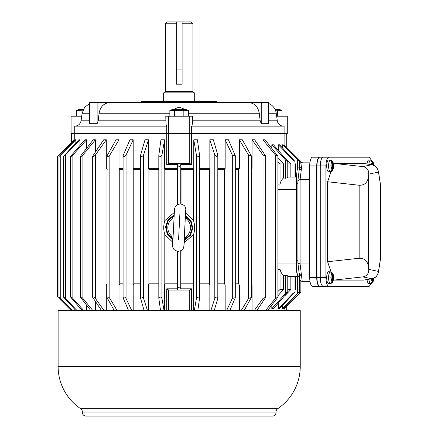 <?xml version="1.0" encoding="UTF-8"?>
<svg xmlns="http://www.w3.org/2000/svg" width="438" height="438" viewBox="0 0 438 438"><rect width="100%" height="100%" fill="white"/><g stroke="black" fill="none" stroke-linecap="round" stroke-linejoin="round"><path stroke-width="0.66" d="M330.706 171.636A5.793 1.916 -90 0 1 330.526 171.674L328.675 171.773A5.897 1.949 -90 0 1 326.693 165.876A5.897 1.949 -90 0 1 328.675 159.98L330.526 160.084A5.793 1.916 -90 0 1 330.706 160.122M330.997 160.357L332.404 162.016C332.973 162.235 333.323 163.522 333.455 165.876C333.329 168.219 332.973 169.506 332.404 169.741L330.997 171.592A5.76 1.905 -90 0 1 330.887 171.625A5.76 1.905 -90 0 1 330.504 171.592L331.911 169.741L331.911 162.016L330.504 160.166A5.76 1.905 -90 0 1 330.887 160.133A5.76 1.905 -90 0 1 330.997 160.166L331.259 160.248C332.979 161.463 333.745 163.341 333.564 165.876C333.428 169.249 332.661 171.127 331.259 171.51L330.997 171.395M331.911 169.741L330.854 165.876C330.969 163.577 331.32 162.284 331.911 162.016M332.404 162.016L332.404 169.741M275.382 110.146L282.05 110.447L279.811 109.631L275.152 109.631M277.391 110.447L277.391 116.212M282.05 110.447L282.05 116.212M184.321 236.843L184.442 240.04L186.32 236.454C189.046 234.182 190.453 231.231 190.541 227.612C190.486 224.459 189.369 221.776 187.196 219.558L185.69 215.956C185.663 208.855 186.183 210.547 185.329 207.404C185.028 205.783 183.385 204.623 180.407 203.933L177.647 204.491L175.748 205.98L174.62 208.258L173.908 215.343L172.041 218.776C169.484 220.9 168.082 223.648 167.836 227.026C167.732 230.415 168.844 233.295 171.17 235.671L172.665 239.433L173.119 236.263M179.952 212.693L179.18 227.612C171.964 227.24 171.964 227.24 179.18 227.612C186.396 227.99 186.396 227.99 179.18 227.612L178.573 239.433M185.794 216.761L187.196 219.558M173.908 215.343L174.039 218.387M172.528 238.146L172.665 239.372M172.567 238.469L171.17 235.671M184.447 239.98L184.716 238.77M186.32 236.454L184.639 239.093M185.696 215.863L185.241 218.967M172.041 218.776L173.722 216.137M188.499 110.447L186.26 109.631L172.101 109.631L169.862 110.447L188.499 110.447L188.499 116.212M183.84 110.447L183.84 116.212M174.521 116.212L174.521 110.447M169.862 110.447L169.862 116.212M367.028 163.965A5.897 1.949 -90 0 1 368.911 159.98L370.762 160.084A5.793 1.916 -90 0 1 370.942 160.122M371.156 164.617L372.147 162.016L370.74 160.166A5.76 1.905 -90 0 1 371.123 160.133A5.76 1.905 -90 0 1 371.232 160.166L371.495 160.248M371.232 160.357L372.639 162.016L373.674 165.241M331.073 271.932L327.608 261.743L359.16 258.256C364.285 258.113 367.351 260.73 368.369 266.096L368.741 269.37C368.856 273.575 366.891 276.088 362.834 276.904L371.791 278.787C375.612 277.927 377.841 275.475 378.487 271.418L380.474 258.683L380.502 184.606L378.47 171.515C377.534 168.652 376.647 167.02 375.804 166.621C375.82 166.216 374.534 165.586 371.95 164.737L371.95 164.737A3.723 2.759 99 0 1 372.13 164.776L372.147 162.016M372.639 162.016L372.639 164.885M363.6 286.321L319.85 286.321A8.694 2.874 90 0 1 316.981 277.626L316.981 165.876L320.255 165.876L320.255 277.626C320.441 282.871 321.421 285.768 323.195 286.321L369.212 286.321L371.446 283.276M363.6 157.187L328.872 157.187C327.098 157.74 326.118 160.636 325.927 165.876L325.927 277.626C326.118 282.871 327.098 285.768 328.872 286.321M323.37 157.187L319.85 157.187A8.694 2.874 90 0 0 316.981 165.876M380.502 184.606L380.502 258.902L378.47 271.993A3.723 2.913 8.9 0 0 378.487 271.418L368.741 269.37M378.47 171.515A3.723 2.913 171.1 0 1 378.487 172.09L368.741 174.132L368.369 177.406C367.351 182.772 364.285 185.389 359.16 185.252L359.16 258.256M362.834 276.904L333.849 280.112L333.488 279.044M368.741 174.132C368.856 169.933 366.891 167.42 362.834 166.599L333.849 163.396L333.488 164.464M331.073 171.57L327.608 181.759L359.16 185.252M380.474 184.825L378.487 172.09C377.841 168.033 375.612 165.575 371.791 164.721L362.834 166.599M333.849 280.112L363.376 280.112L371.791 278.787A3.723 2.759 81 0 0 371.95 278.765L371.95 278.765A3.723 2.759 81 0 0 372.13 278.732L372.147 281.492L371.156 278.891M327.608 181.759L327.608 261.743M371.446 160.226L369.212 157.187L323.195 157.187C321.421 157.74 320.441 160.636 320.255 165.876L325.927 165.876M333.849 163.396L363.54 163.418M363.458 163.401L371.95 164.737A3.723 2.759 99 0 0 371.791 164.721L363.376 163.396M83.209 109.631L78.55 109.631L76.311 110.447L82.979 110.146M80.97 116.212L80.97 110.447M76.311 110.447L76.311 116.212M256.027 102.552L217.051 102.552L217.051 101.309L141.31 101.309L141.31 102.552L97.121 102.552L268.691 102.552L268.691 123.702L261.24 123.702L261.24 102.552M217.051 102.552L179.18 102.552M268.691 103.494A12.417 12.417 0 0 1 276.236 113.239L277.303 120.8A6.209 6.209 0 0 0 283.446 126.144M191.685 126.144C192.118 125.92 192.391 124.14 192.49 120.8L260.183 120.8L261.24 123.702M172.879 109.631L179.18 107.102L185.482 109.631M97.121 123.702L89.675 123.702L89.675 102.552L97.121 102.552L97.121 123.702L98.178 120.8L99.097 113.239L169.862 113.239M248.576 102.552C254.429 103.056 257.993 106.62 259.263 113.239L260.183 120.8M109.785 102.552C103.932 103.056 100.373 106.62 99.097 113.239M81.703 116.212L71.076 116.212L71.076 133.595L74.257 133.595L74.257 126.144L166.763 126.144L166.763 133.595L191.598 133.595L191.598 164.639L189.736 163.396L189.736 116.212L192.572 116.212L192.49 120.8M98.178 120.8L165.871 120.8L165.788 116.212L189.736 116.212M165.871 120.8C165.975 124.135 166.243 125.92 166.681 126.144M191.598 133.595L284.103 133.595L191.598 133.595L191.598 126.144L284.103 126.144L284.103 133.595L287.284 133.595L287.284 116.212L276.657 116.212M177.319 204.661L177.576 163.396L168.625 163.396L168.625 116.212M168.625 163.396L166.763 164.639L166.763 133.595L74.257 133.595L74.257 139.804L59.048 155.014L59.048 156.399M330.706 283.386A5.793 1.916 -90 0 1 330.526 283.424L328.675 283.523A5.897 1.949 -90 0 1 326.693 277.626A5.897 1.949 -90 0 1 328.675 271.73L330.526 271.834A5.793 1.916 -90 0 1 330.706 271.867M330.997 272.108L332.404 273.766C332.973 273.985 333.323 275.272 333.455 277.626C333.329 279.97 332.973 281.256 332.404 281.492L330.997 283.342A5.76 1.905 -90 0 1 330.887 283.375A5.76 1.905 -90 0 1 330.504 283.342L331.911 281.492L331.911 273.766L330.504 271.916A5.76 1.905 -90 0 1 330.887 271.883A5.76 1.905 -90 0 1 330.997 271.916L331.259 271.998C332.979 273.213 333.745 275.091 333.564 277.626C333.428 280.999 332.661 282.877 331.259 283.26L330.997 283.145M331.911 281.492L330.854 277.626C330.969 275.327 331.32 274.035 331.911 273.766M332.404 273.766L332.404 281.492M165.4 91.372L192.961 91.372L192.961 23.761L182.099 23.761L182.099 84.2L176.262 84.2L176.262 23.761L165.4 23.761L165.4 91.372A1.489 1.489 0 0 1 163.911 92.861M176.262 23.761L176.262 21.9L167.261 21.9L165.4 23.761M182.099 23.761L182.099 21.9L191.099 21.9L192.961 23.761M192.961 91.372A1.489 1.489 0 0 0 194.456 92.861M194.702 101.309L194.702 92.861L163.659 92.861L163.659 101.309M182.099 21.9L176.262 21.9M299.384 276.652L299.384 291.927L283.09 308.67L282.51 308.67L297.588 293.46L297.588 276.383L298.338 276.383A16.14 1.966 -90 0 1 296.367 260.243L296.367 183.259A16.14 1.966 -90 0 1 298.338 167.119L299.576 166.73M360.02 157.187L319.609 157.187A8.694 2.874 90 0 0 316.734 165.876L316.734 277.626A8.694 2.874 90 0 0 319.609 286.321L312.579 286.321A8.694 2.874 90 0 1 309.704 277.626L309.704 165.876L316.734 165.876M319.609 157.187L312.579 157.187A8.694 2.874 90 0 0 309.704 165.876M299.866 164.639C299.948 163.139 300.731 162.312 302.209 162.153L309.984 162.153M301.552 167.535A2.486 1.741 -173.1 0 0 299.302 168.991L299.099 170.639A2.486 1.741 6.9 0 1 301.349 169.183L302.209 162.153M299.302 274.511L299.302 274.511A2.486 1.741 -6.9 0 0 301.552 275.967L301.349 274.319A2.486 1.741 173.1 0 1 299.099 272.863L299.882 279.296M309.984 281.355L302.209 281.355C300.731 281.196 299.948 280.369 299.866 278.869M299.099 170.639L297.928 180.566L300.09 179.536L309.704 179.536M301.349 274.319L300.09 263.972L297.906 263.068L299.099 272.863M301.349 169.183L300.09 179.536L300.09 263.972L309.704 263.972M370.942 283.386A5.793 1.916 -90 0 1 370.762 283.424L368.911 283.523A5.897 1.949 -90 0 1 367.028 279.543M373.674 278.261L372.639 281.492L371.232 283.342A5.76 1.905 -90 0 1 371.123 283.375A5.76 1.905 -90 0 1 370.74 283.342L372.147 281.492M372.639 278.623L372.639 281.492M277.665 408.731A3.723 3.723 0 0 0 276.022 412.103L82.339 412.103A3.723 3.723 0 0 0 80.696 408.731L277.665 408.731A50.907 50.907 0 0 0 300.244 366.431L58.117 366.431A50.907 50.907 0 0 0 80.696 408.731M82.339 412.103A3.723 3.723 0 0 0 86.056 416.1L272.305 416.1A3.723 3.723 0 0 0 276.022 412.103M300.862 280.939L300.862 291.905L284.092 308.67L284.103 310.553M59.048 155.014L57.498 156.563L57.498 296.876L58.473 297.851M72.237 310.553L58.977 296.893L58.977 156.547L60.773 155.014L60.773 298.426L72.79 310.553M75.851 142.958L75.851 139.799L75.276 139.799L58.977 156.547M75.916 310.553L63.373 296.953L63.373 156.486L65.415 155.014L65.415 298.426L77.022 310.553M79.826 139.804L78.835 139.799L63.373 156.486M82.141 310.553L70.589 297.046L70.589 156.393C70.841 156.749 71.597 156.289 72.861 155.014L72.861 298.426L83.767 310.553M86.543 148.159L86.543 139.799L84.868 139.799L70.589 156.393M90.759 310.553L80.433 297.178L80.433 156.262C80.762 156.82 81.588 156.399 82.919 155.014L82.919 298.426L92.861 310.553M95.391 151.745L95.391 139.799L93.223 139.799L80.433 156.262M101.55 310.553L92.675 297.336L92.675 156.103C93.091 156.864 93.984 156.503 95.353 155.014L95.353 298.426L104.08 310.553M107.003 168.362L106.303 168.362L106.297 139.799L103.697 139.799L92.675 156.103M114.258 310.553L107.003 297.522L107.003 155.912C107.524 156.903 108.471 156.601 109.845 155.014L109.845 298.426L117.149 310.553M123.078 168.362L119.01 168.362L119.005 139.799L116.026 139.799L107.003 155.912M128.558 310.553L123.078 297.736L123.078 155.704C123.708 156.919 124.699 156.689 126.051 155.014L126.051 298.426L131.745 310.553M140.489 168.362L133.196 168.362L133.19 139.799L129.911 139.799L123.078 155.704M144.107 310.553L140.489 297.966L140.489 155.474C141.244 156.919 142.268 156.766 143.56 155.014L143.56 298.426L147.507 310.553M158.813 168.362L148.515 168.362L148.515 139.799L145.011 139.799L140.489 155.474M160.522 310.553L158.813 298.207L158.813 155.233C159.706 156.903 160.751 156.826 161.945 155.014L161.945 298.426L164.053 310.553M177.341 168.362L164.589 168.362L164.589 139.799L160.949 139.799L158.813 155.233M185.701 215.611L191.094 220.938L192.819 228.318L190.344 235.485L184.425 240.227M180.757 203.96L180.784 163.396L181.042 169.605L193.558 169.605L193.558 220.653C194.976 225.296 194.976 229.934 193.558 234.576L184.223 242.69M193.558 220.653L185.75 213.131M284.103 133.595L284.087 145.783L284.092 144.77L299.313 159.98L300.862 161.534L300.862 162.569M282.51 144.77L282.505 147.918L282.51 144.77L299.384 161.512L283.09 144.77L282.51 144.77M285.505 293.46L285.505 275.19L287.771 275.841L287.771 292.08L273.493 308.67L271.823 308.67L285.505 293.46C286.786 292.162 287.542 291.703 287.771 292.08M294.988 276.383L294.988 291.982L279.526 308.67L278.387 308.67L292.945 293.46L294.988 291.982M300.167 292.6L299.888 292.88M287.771 161.359L273.493 144.77L271.823 144.77L285.505 159.98C286.764 161.261 287.52 161.721 287.771 161.359L287.771 177.598L285.505 178.25L283.539 177.938C282.017 179.202 280.851 181.244 280.035 184.059L280.035 163.927L283.539 163.927L283.539 177.938M299.384 161.512L299.384 166.851M294.988 161.452L279.526 144.77L278.387 144.77L292.945 159.98L294.988 161.452L294.988 177.051M287.771 163.927L290.854 163.927L290.854 177.051M294.988 163.927L295.426 163.927L295.426 177.051M180.757 164.945C179.706 166.812 178.655 166.812 177.604 164.945L177.576 163.396L189.736 163.396M286.742 133.595L286.742 147.414M296.521 177.051L287.771 177.051M277.927 189.468L296.367 189.468L296.367 263.972L277.927 263.972M287.771 276.383L297.884 276.383C296.964 275.65 296.46 271.511 296.367 263.972M191.598 164.639L181.02 164.639M193.558 169.605L193.771 168.362L181.02 168.362M199.547 168.362L209.846 168.362L209.441 169.605L199.547 169.605M217.872 168.362L225.165 168.362L224.584 169.605L217.872 169.605M235.288 168.362L239.351 168.362L238.606 169.605L235.288 169.605M251.166 169.605L252.058 168.362L251.357 168.362M277.927 161.994L280.035 163.927M280.035 184.059L277.927 184.059M277.927 157.685L283.539 163.927M271.817 148.154L271.823 144.77M285.209 158.025L290.854 163.927M278.382 150.3L278.387 144.77M294.988 163.489L295.426 163.927M181.042 169.605L181.042 203.999M172.66 239.619L167.267 234.292L165.542 226.911L168.017 219.745L173.935 215.003M71.618 142.449L71.618 133.595M106.303 168.362L107.195 169.605M119.01 168.362L119.755 169.605L123.078 169.605M133.196 168.362L133.776 169.605L140.489 169.605M148.515 168.362L148.92 169.605L158.813 169.605M164.589 168.362L164.803 169.605L177.319 169.605M177.341 164.639L166.763 164.639M166.763 133.595L82.749 133.595M297.588 293.46L299.384 291.927M295.426 276.383L295.426 289.513L294.988 289.513M290.854 276.383L290.854 289.513L287.771 289.513M283.539 275.497L283.539 289.513L280.035 289.513L280.035 269.381C280.851 272.201 282.023 274.237 283.539 275.497L285.505 275.19M280.035 269.381L277.927 269.381M265.499 310.553L275.442 298.426L277.927 297.178L267.602 310.553M275.442 298.426L275.442 155.014L277.927 156.262L265.138 139.799L262.975 139.799L262.97 151.745M275.442 155.014L262.975 139.799M254.281 310.553L263.008 298.426L265.685 297.336L256.81 310.553M263.008 298.426L263.008 155.014L265.685 156.103L254.664 139.799L252.064 139.799L252.058 168.362M263.008 155.014L252.064 139.799M241.212 310.553L248.516 298.426L251.357 297.522L244.108 310.553M248.516 298.426L248.516 155.014L251.357 155.912L242.334 139.799L239.356 139.799L239.351 168.362M248.516 155.014L239.356 139.799M238.606 169.605L238.606 283.835L235.288 283.835M226.616 310.553L232.315 298.426L235.288 297.736L229.802 310.553M232.315 298.426L232.315 155.014L235.288 155.704L228.45 139.799L225.17 139.799L225.165 168.362M232.315 155.014L225.17 139.799M224.584 169.605L224.584 283.835L217.872 283.835M210.853 310.553L214.801 298.426C216.377 296.559 217.379 296.559 217.806 298.426L214.253 310.553M214.801 298.426L214.801 155.014C216.377 156.87 217.379 156.87 217.806 155.014L217.806 298.426M214.801 155.014L209.851 139.799L213.35 139.799L217.806 155.014M209.441 169.605L209.441 283.835L199.547 283.835M194.308 310.553L196.416 298.426C197.746 296.559 198.786 296.559 199.531 298.426L197.839 310.553M196.416 298.426L196.416 155.014C197.746 156.87 198.781 156.87 199.531 155.014L199.547 298.174M196.416 155.014L193.777 139.799L197.412 139.799L199.531 155.014M193.777 139.799L193.771 168.362M209.851 139.799L209.846 168.362M181.042 250.569L180.757 288.494C179.706 286.633 178.655 286.633 177.604 288.494L177.576 290.044L189.736 290.044L191.598 288.801L181.02 288.801M193.558 234.576L193.558 283.835L181.042 283.835M168.625 310.553L168.625 290.044L177.576 290.044L177.319 283.835L164.803 283.835L164.803 234.576L172.61 242.099M177.319 283.835L177.319 251.231M164.803 234.576C163.385 229.934 163.385 225.296 164.803 220.653L174.138 212.539M164.803 220.653L164.803 169.605M158.813 298.207C159.706 296.531 160.751 296.603 161.945 298.426M164.589 139.799L161.945 155.014M158.813 283.835L148.92 283.835L148.92 169.605M140.489 297.966C141.244 296.515 142.268 296.668 143.56 298.426M148.515 139.799L143.56 155.014M140.489 283.835L133.776 283.835L133.776 169.605M123.078 297.736C123.708 296.51 124.699 296.74 126.051 298.426M133.19 139.799L126.051 155.014M123.078 283.835L119.755 283.835L119.755 169.605M107.003 297.522C107.529 296.531 108.471 296.827 109.845 298.426M119.005 139.799L109.845 155.014M92.675 297.336C93.08 296.559 93.973 296.926 95.353 298.426M106.297 139.799L95.353 155.014M80.433 297.178C80.751 296.614 81.583 297.03 82.919 298.426M95.391 139.799L82.919 155.014M70.589 297.046C70.819 296.668 71.575 297.128 72.861 298.426M86.543 139.799L72.861 155.014M63.373 296.953L65.415 298.426M79.973 145.339L79.973 139.799L65.415 155.014M58.977 296.893L60.773 298.426M75.851 139.799L60.773 155.014M74.268 139.799L74.268 140.817L74.268 139.799M284.092 308.67L284.087 307.657M294.988 289.951L295.426 289.513M282.51 308.67L282.505 305.521M285.22 295.404L290.854 289.513M278.387 308.67L278.382 303.14M277.927 295.754L283.539 289.513M271.823 308.67L271.817 305.286M277.927 291.445L280.035 289.513M262.97 310.553L262.97 301.7M252.064 310.553L252.058 285.078L251.166 283.835M252.058 285.078L251.357 285.078M239.356 310.553L239.351 285.078L238.606 283.835M239.351 285.078L235.288 285.078M225.17 310.553L225.165 285.078L224.584 283.835M225.165 285.078L217.872 285.078M209.846 310.553L209.846 285.078L209.441 283.835M209.846 285.078L199.547 285.078M193.771 310.553L193.558 283.835M193.771 285.078L181.02 285.078M168.625 290.044L166.763 288.801L177.341 288.801M177.341 285.078L164.589 285.078L164.803 283.835M164.589 285.078L164.589 310.553M158.813 285.078L148.515 285.078L148.92 283.835M148.515 285.078L148.515 310.553M140.489 285.078L133.196 285.078L133.776 283.835M133.196 285.078L133.196 310.553M123.078 285.078L119.01 285.078L119.755 283.835M119.01 285.078L119.005 310.553M107.003 285.078L106.303 285.078L107.195 283.835M106.303 285.078L106.303 310.553M95.391 301.694L95.391 310.553M86.543 305.281L86.543 310.553M79.979 308.1L79.973 310.553M59.048 297.041L59.048 298.426L71.18 310.553M286.742 310.553L286.742 306.02M191.598 310.553L191.598 288.801M189.736 310.553L189.736 290.044M166.763 310.553L166.763 288.801M58.117 366.431L58.117 310.553L300.244 310.553L300.244 366.431M330.887 171.625L330.526 171.674A5.793 1.916 -90 0 1 328.577 165.876A5.793 1.916 -90 0 1 330.526 160.084L330.887 160.133M192.205 227.612A13.025 13.025 0 0 0 185.723 216.35L190.639 221.404L192.194 228.286L189.939 234.971L184.524 239.498A13.025 13.025 0 0 0 192.205 227.612M172.643 238.885L167.727 233.826L166.166 226.944L168.427 220.259L173.837 215.731A13.025 13.025 0 0 0 172.638 238.88M368.884 164.255A5.793 1.916 -90 0 1 370.762 160.084L371.123 160.133M325.927 277.626L316.981 277.626M368.369 177.406L368.369 266.096M268.691 120.8L277.303 120.8M188.499 113.239L259.263 113.239M89.675 103.494L84.605 107.365L82.125 113.239L89.675 113.239M268.691 113.239L276.236 113.239M82.125 113.239L81.063 120.8L89.675 120.8M330.887 283.375L330.526 283.424A5.793 1.916 -90 0 1 328.577 277.626A5.793 1.916 -90 0 1 330.526 271.834L330.887 271.883M176.262 69.084L182.099 69.084M297.906 183.259L296.367 183.259M297.906 260.243L296.367 260.243M316.734 277.626L309.704 277.626M302.209 281.355L301.552 275.967M371.123 283.375L370.762 283.424A5.793 1.916 -90 0 1 368.884 279.247M292.945 177.051L292.945 159.98M297.588 168.34L297.588 159.98M299.313 161.365L299.313 159.98M285.505 178.25L285.505 159.98M177.604 164.945L177.604 204.513M299.313 293.46L299.313 292.075M292.945 293.46L292.945 276.383M177.604 251.27L177.604 288.494M180.757 288.494L180.757 250.717M172.671 239.279C172.616 245.762 172.408 244.831 172.753 246.961C173.081 249.14 174.817 250.585 177.959 251.297C181.108 251.051 182.98 249.786 183.582 247.519C184.141 245.433 183.845 246.331 184.458 239.882M172.66 244.913L174.477 209.736M185.701 210.322L183.883 245.483M173.651 216.454L173.902 215.359M185.696 215.972L185.832 217.084M371.534 160.264L373.192 162.164L373.784 165.29M363.458 280.106L371.95 278.765C376.45 277.177 376.653 276.942 378.47 271.993M81.063 120.8C80.335 124.102 78.287 125.887 74.914 126.144M298.338 276.383L299.576 276.772M299.302 168.991L299.882 164.212M297.906 180.44L297.906 263.068M373.784 278.212L373.181 281.382L371.539 283.238M277.927 297.178L277.927 156.284M265.685 297.336L265.685 156.125M251.357 297.522L251.357 155.912M235.288 297.736L235.288 155.725"/></g></svg>
